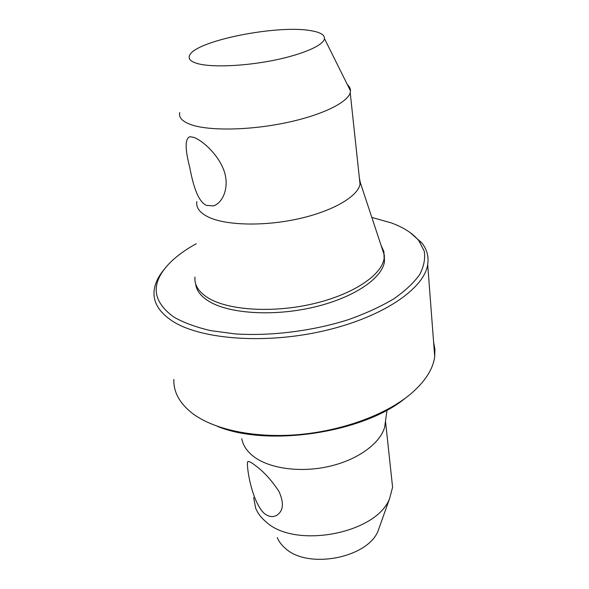 <?xml version="1.0" encoding="UTF-8"?>
<svg xmlns="http://www.w3.org/2000/svg" width="589" height="589" viewBox="0 0 589 589"><rect width="100%" height="100%" fill="white"/><g stroke="black" fill="none" stroke-linecap="round" stroke-linejoin="round"><path stroke-width="0.88" d="M193.752 137.362C202.542 140.528 218.313 154.48 224.041 170.817C229.872 187.442 222.568 203.257 213.402 205.878L206.503 205.421C197.337 201.232 192.831 183.503 189.584 166.702C184.917 148.538 185.012 138.548 189.872 136.714L193.752 137.362M255.214 465.406C263.747 471.62 271.654 480.285 278.936 491.388C284.237 503.035 283.419 511.068 276.499 515.485C272.597 517.436 268.496 516.737 264.203 513.387C250.612 500.51 245.407 460.105 248.124 461.511C249.28 461.312 251.643 462.608 255.214 465.406M310.926 30.694C277.92 24.51 196.409 40.553 189.739 55.101C187.714 58.915 190.726 61.845 198.773 63.899C213.461 67.521 245.642 66.056 274.43 60.174C303.269 54.306 323.744 45.147 324.473 38.602C324.723 34.869 320.21 32.233 310.926 30.694M179.726 112.514C178.496 117.542 182.384 121.636 191.396 124.794C209.301 130.942 248.808 130.412 284.951 122.961C321.145 115.547 347.628 102.685 350.212 92.679L350.499 90.897C350.551 88.644 349.535 86.598 347.444 84.764M196.829 201.6C195.916 207.748 199.877 212.953 208.712 217.208C226.272 225.506 264.13 226.456 298.483 218.806C332.873 211.186 357.854 196.476 360.041 184.21L360.254 182.421L359.342 177.701M194.966 277.021C194.193 285.179 198.802 292.277 208.786 298.321C229.055 310.374 273.119 313.157 313.083 303.806C353.106 294.515 381.819 275.092 384.124 258.402L383.873 251.577L381.061 245.348M195.622 283.729C196.328 290.539 200.937 296.503 209.434 301.62C229.681 313.753 273.671 316.587 313.562 307.237C353.503 297.946 382.158 278.45 384.448 261.685L384.345 255.523M196.225 243.743C183.856 250.546 174.086 257.982 166.915 266.059C150.629 284.811 152.919 301.804 173.784 317.037C183.665 322.662 195.99 327.197 210.759 330.65L235.519 333.941C271.264 336.216 313.061 330.944 348.607 319.599C365.725 313.488 380.744 306.597 393.651 298.917C405.077 290.973 413.743 282.867 419.655 274.599C423.918 266.412 425.442 258.593 424.22 251.142L418.956 240.872C412.985 233.494 403.796 227.516 391.405 222.936L371.828 217.415M164.419 269.107C158.227 276.374 154.782 283.729 154.082 291.165C153.147 302.209 159.052 312.045 171.811 320.688C199.288 339.139 263.43 344.617 322.779 331.121C382.202 317.721 424.235 288.816 427.695 264.535C428.902 256.568 426.922 249.324 421.753 242.808L409.907 232.412M173.858 379.404C173.402 391.766 179.387 402.942 191.8 412.918L191.955 413.036C212.894 429.256 253.182 438.253 297.224 434.719C341.259 431.133 384.941 415.171 409.87 394.645C424.779 382.092 433.055 369.391 434.704 356.551L434.903 349.211L433.607 342.157M241.77 438.717C242.97 445.358 246.894 451.27 253.535 456.453C269.18 468.542 300.176 472.974 328.898 466.451C357.648 459.957 380.074 443.554 384.661 427.202L385.692 419.692M253.638 497.558L255.67 508.204C257.651 513.129 261.015 517.598 265.749 521.611C294.559 549.346 376.717 533.73 389.646 498.419L392.591 487.25L391.545 477.532M277.25 537.632C278.869 541.505 281.505 545.016 285.15 548.16C307.414 569.659 367.956 558.092 378.204 530.593L379.839 525.992M217.407 426.348C267.656 447.22 363.258 432.937 405.203 398.282M384.19 254.801L383.255 251.982M215.677 204.935L213.402 205.878M378.204 530.593L389.646 498.419M392.591 487.25L385.604 422.18M384.661 427.202L387.01 410.077M434.704 356.551L427.695 264.535M418.956 240.872L421.753 242.808M384.448 261.685L384.124 258.402M360.254 182.421L384.345 255.273M360.041 184.21L350.212 92.679M324.473 38.602L350.499 90.897"/></g></svg>
